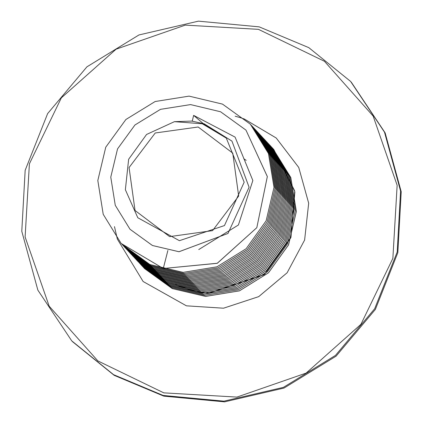 <?xml version="1.0" encoding="UTF-8"?>
<svg xmlns="http://www.w3.org/2000/svg" width="423" height="423" viewBox="0 0 423 423"><rect width="100%" height="100%" fill="white"/><g stroke="black" fill="none" stroke-linecap="round" stroke-linejoin="round"><path stroke-width="0.63" d="M169.612 236.637L135.037 210.495L129.078 167.556L155.225 132.975L198.165 127.006L232.74 153.147L238.699 196.082L212.552 230.667L169.612 236.637M198.736 249.565L238.419 225.004L252.843 180.526L235.082 137.094L193.602 115.357L203.415 123.706L226.316 138.136L244.166 182.234L224.449 225.565L179.384 240.692L137.792 217.713L125.377 189.726L128.661 159.265L146.591 134.472L174.45 121.671L191.783 121.105L204.135 123.791L231.968 141.145L249.094 187.241L228.023 233.433L179.014 251.754L152.46 245.499L130.004 229.292L152.454 245.493L179.003 251.743L228.018 233.427L249.084 187.23L231.963 141.139M243.775 158.715L244.298 159.064M244.409 159.143L244.928 159.503M245.039 159.582L245.546 159.942M245.657 160.021L246.16 160.391M193.602 115.357L192.238 121.163M245.99 130.141L267.347 176.571L256.819 227.685L217.253 263.286L163.262 268.526L217.263 263.296L256.83 227.696L267.357 176.576L245.99 130.141L220.589 111.767L190.54 104.592L160.481 109.361L134.916 125.012L117.557 148.87L110.773 177.105L115.257 205.329L130.004 229.292M163.252 268.515L121.131 243.421L163.252 268.515L167.857 250.464M203.415 123.706L204.135 123.791M250.305 124.161L268.446 153.475L273.982 187.4L266.141 220.843L246.133 248.729L217.004 266.813L183.207 272.354L149.901 264.523L121.671 243.992M251.32 125.25L269.462 154.564L274.998 188.489L267.162 221.938L247.154 249.819L218.025 267.902L184.232 273.448L150.921 265.618L122.686 245.081M252.346 126.345L270.482 155.659L276.018 189.583L268.182 223.027L248.169 250.908L219.045 268.996L185.253 274.543L151.947 266.717L123.696 246.165M253.372 127.455L271.503 156.769L277.033 190.688L269.192 224.127L249.184 252.008L220.066 270.091L186.273 275.637L152.967 267.812L125.224 247.82L124.209 246.704L151.936 266.707L185.248 274.532L219.04 268.986L248.164 250.902L268.171 223.021L276.008 189.573L270.471 155.653L252.404 126.414M125.166 247.751L124.711 247.259M254.397 128.555L272.523 157.869L278.048 191.788L270.207 225.226L250.205 253.102L221.081 271.18L187.294 276.727L153.993 268.906L126.25 248.92L125.224 247.799M126.191 248.851L125.721 248.349M255.418 129.65L273.544 158.963L279.069 192.883L271.228 226.321L251.22 254.197L222.101 272.275L188.314 277.821L155.008 270.001L127.207 249.951M256.428 130.739L274.559 160.053L280.084 193.972L272.243 227.41L252.235 255.286L223.117 273.369L189.33 278.916L156.024 271.095L128.28 251.103L126.757 249.422M128.222 251.035L126.255 248.851M257.438 131.828L275.574 161.142L281.105 195.066L273.258 228.505L253.25 256.386L224.127 274.469L190.334 280.01L157.028 272.179L129.285 252.182L127.772 250.516L129.227 252.119M258.448 132.912L276.584 162.226L282.12 196.15L274.278 229.594L254.265 257.475L225.142 275.563L191.344 281.105L158.038 273.269L130.295 253.266L127.809 250.479M130.236 253.203L128.296 251.045M258.987 133.494L277.599 163.315L283.14 197.24L275.299 230.683L255.286 258.569L226.162 276.653L192.365 282.199L159.053 274.363L131.31 254.36L130.326 253.287M131.252 254.297L130.829 253.837M130.823 253.832L129.824 252.721M259.997 134.583L278.614 164.404L284.156 198.329L276.319 231.778L256.306 259.659L227.183 277.742L193.39 283.288L160.079 275.458L132.336 255.46L130.358 253.255M132.272 255.392L131.844 254.926M261.023 135.683L279.635 165.504L285.171 199.429L277.335 232.872L257.327 260.753L228.203 278.836L194.411 284.383L161.105 276.557L133.361 256.56L130.876 253.774M133.298 256.497L132.859 256.015M262.588 137.359L280.661 166.614L286.186 200.534L278.35 233.972L258.342 261.848L229.218 279.931L195.431 285.477L162.125 277.657L134.382 257.66L132.388 255.439M132.383 255.434L133.858 257.089M130.934 253.726L130.453 253.139M263.117 137.93L281.681 167.714L287.206 201.634L279.365 235.066L259.357 262.942L230.239 281.025L196.452 286.572L163.146 278.752L135.408 258.76L133.388 256.518M131.003 253.652L131.95 254.815L131.014 253.657M264.629 139.553L282.696 168.803L288.222 202.723L280.38 236.161L260.372 264.037L231.254 282.115L197.467 287.661L164.166 279.841L136.423 259.854L133.922 257.047M136.359 259.791L132.97 255.91M133.911 257.041L130.649 252.97M265.147 140.119L283.711 169.893L289.242 203.812L281.401 237.25L261.393 265.131L232.269 283.214L198.482 288.756L165.176 280.93L137.433 260.938L136.407 259.817M137.369 260.875L136.909 260.378M136.904 260.367L134.456 257.57M136.396 259.812L132.119 254.662M134.445 257.559L131.209 253.456M266.141 141.187L284.727 170.982L290.257 204.901L282.416 238.345L262.403 266.226L233.279 284.309L199.487 289.85L166.176 282.019L138.427 262.011L131.786 253.948M138.374 261.953L135.46 258.654M267.6 142.752L285.742 172.066L291.278 205.99L283.436 239.434L263.423 267.315L234.3 285.403L200.502 290.945L167.191 283.109L139.447 263.106M268.616 143.841L286.757 173.155L292.293 207.08L284.457 240.523L264.444 268.409L235.32 286.493L201.522 292.039L168.211 284.203L140.468 264.201L168.201 284.198L201.512 292.029L235.31 286.482L264.433 268.399L284.446 240.518L292.282 207.069L286.746 173.144L268.14 143.334M269.689 144.994L287.772 174.25L293.308 208.174L285.472 241.618L265.464 269.499L236.341 287.587L202.543 293.134L169.237 285.303L141.494 265.3L169.226 285.292L202.538 293.123L236.33 287.577L265.454 269.488L285.467 241.607L293.303 208.164L287.762 174.239L269.15 144.417M270.662 146.035L288.793 175.349L294.329 209.274L286.487 242.712L266.479 270.593L237.361 288.676L203.569 294.223L170.263 286.397L142.519 266.405L140.039 263.624M270.191 145.533L288.787 175.344L294.318 209.263L286.482 242.707L266.474 270.583L237.351 288.666L203.558 294.218L170.252 286.392L142.509 266.395L139.077 262.477M139.548 263.043L137.66 260.716M139.067 262.466L137.2 260.119M137.195 260.113L137.649 260.705M271.693 147.146L289.818 176.46L295.344 210.379L287.503 243.812L267.495 271.688L238.376 289.771L204.589 295.317L171.283 287.497L143.54 267.505L140.098 263.571M141.044 264.703L139.622 262.99M140.087 263.561L138.221 261.218M138.215 261.213L139.611 262.984M272.708 148.24L290.834 177.554L296.359 211.474L288.518 244.906L268.515 272.782L239.397 290.865L205.61 296.412L172.304 288.592L144.56 268.6L142.065 265.803M272.28 147.78L290.828 177.544L296.354 211.463L288.512 244.901L268.505 272.772L239.386 290.855L205.599 296.401L172.293 288.581L144.555 268.594L140.637 264.084M141.102 264.65L138.786 261.715M139.23 262.308L138.332 261.113M138.776 261.705L137.887 260.505M273.723 149.33L294.757 191.429M294.889 192.142L290.791 237.763L264.417 274.437M264.037 274.739L209.004 293.113M208.872 293.107L196.05 291.68M195.96 291.664L175.603 284.901M121.131 243.421L103.196 214.308L97.798 180.526L105.761 147.225L125.895 119.487L155.146 101.541L189.06 96.132L222.493 104.09L250.358 124.214L268.436 153.464L273.977 187.389L266.136 220.838L246.123 248.719L216.999 266.802L183.201 272.349L149.89 264.512L122.157 244.52M250.839 124.737L269.451 154.554L274.992 188.478L267.156 221.927L247.143 249.808L218.019 267.896L184.222 273.443L150.911 265.607L123.178 245.615M251.859 125.832L252.394 126.403M252.901 126.953L271.492 156.759L277.023 190.678L269.187 224.121L249.179 251.997L220.055 270.08L186.268 275.627L152.962 267.801L125.716 248.338M253.953 128.079L272.518 157.864L278.043 191.778L270.202 225.216L250.194 253.091L221.076 271.175L187.289 276.721L153.983 268.901L126.25 248.92M254.99 129.195L273.533 158.958L279.058 192.872L271.217 226.31L251.209 254.186L222.091 272.264L188.304 277.811L155.003 269.996L127.26 250.004M126.726 249.427L126.234 248.883M255.994 130.279L274.548 160.047L280.079 193.967L272.232 227.4L252.23 255.281L223.106 273.364L189.319 278.905L156.013 271.085L128.28 251.103M256.994 131.352L275.563 161.131L281.094 195.056L273.253 228.494L253.24 256.375L224.116 274.458L190.324 280L157.018 272.169L129.274 252.171M127.767 250.506L127.275 249.945M257.993 132.425L276.579 162.221L282.115 196.145L274.273 229.589L254.26 257.47L225.131 275.553L191.339 281.094L158.028 273.258L130.284 253.255M259.521 134.065L277.594 163.304L283.13 197.229L275.288 230.678L255.281 258.559L226.152 276.642L192.354 282.189L159.048 274.353L131.31 254.36M130.321 253.277L129.819 252.716M260.536 135.154L278.609 164.399L284.145 198.324L276.309 231.767L256.301 259.648L227.172 277.737L193.38 283.283L160.068 275.452L132.325 255.45M131.368 254.345L129.861 252.684M261.557 136.248L279.629 165.499L285.165 199.418L277.324 232.862L257.316 260.742L228.193 278.826L194.4 284.378L161.094 276.547L133.361 256.56M132.848 256.005L131.86 254.905M131.363 254.339L130.881 253.779M262.075 136.809L280.65 166.604L286.181 200.523L278.339 233.961L258.331 261.837L229.213 279.92L195.421 285.467L162.12 277.647L133.864 257.094M130.929 253.721L130.458 253.144M263.614 138.464L281.67 167.704L287.196 201.623L279.354 235.056L259.347 262.932L230.228 281.015L196.441 286.561L163.141 278.741L134.874 258.183M134.868 258.178L133.393 256.518M130.078 252.462L129.623 251.87M264.142 139.035L282.691 168.798L288.216 202.712L280.375 236.15L260.367 264.026L231.249 282.109L197.462 287.656L164.156 279.836L136.423 259.854M132.959 255.899L131.558 254.16M131.558 254.154L130.644 252.965M130.638 252.959L130.194 252.362M265.639 140.642L283.706 169.882L289.232 203.807L281.39 237.245L261.382 265.121L232.264 283.204L198.472 288.745L165.166 280.925L137.433 260.938M132.113 254.651L131.664 254.059M266.649 141.726L284.716 170.971L290.252 204.896L282.405 238.334L262.397 266.215L233.274 284.298L199.476 289.84L166.17 282.009L138.437 262.017M135.46 258.649L133.129 255.746M133.129 255.741L132.679 255.154M132.674 255.148L131.342 253.335M267.135 142.255L285.731 172.055L291.267 205.98L283.426 239.429L263.413 267.31L234.289 285.393L200.491 290.934L167.185 283.103L139.442 263.095M140.034 263.619L139.553 263.048M271.238 146.659L289.808 176.449L295.333 210.368L287.492 243.807L267.489 271.682L238.366 289.76L204.579 295.307L171.273 287.487L143.534 267.495L141.536 265.274M141.531 265.269L141.049 264.708M142.054 265.792L141.108 264.655M140.626 264.074L139.236 262.313M138.326 261.102L137.882 260.499M273.295 148.875L294.614 190.72M294.752 191.418L290.992 237.187L264.787 274.12M264.407 274.427L209.126 293.107M208.994 293.102L196.129 291.685M196.039 291.669L175.635 284.912M174.45 121.671L202.326 123.786L226.316 138.136M72.375 341.578L114.205 375.381L163.817 396.145L224.576 401.85L284.029 388.044L336.063 356.14L375.338 309.425L397.821 252.679L401.2 191.746L385.136 132.875L350.625 81.422L384.491 132.182L400.555 191.053L397.176 251.986L374.693 308.727L335.418 355.447L283.384 387.352L223.931 401.157L163.172 395.452L113.56 374.688L71.73 340.885L37.864 290.125L21.8 231.254L25.179 170.321L47.662 113.581L86.937 66.86L138.971 34.956L198.424 21.15L259.183 26.855L308.795 47.619L350.625 81.422L308.795 47.619L259.183 26.855L198.424 21.15L138.971 34.956L86.937 66.86L47.662 113.581L25.179 170.321L21.8 231.254L37.864 290.125L71.73 340.885L114.205 375.381L163.817 396.145L224.576 401.85L284.029 388.044L336.063 356.14L375.338 309.419L397.821 252.679L401.2 191.746L385.136 132.875L351.27 82.115M163.796 392.856L97.85 360.919L49.153 306.183L25.116 236.965L29.399 163.817L61.351 97.866L116.103 49.158L185.327 25.1L258.479 29.367L324.42 61.298L373.118 116.039L397.155 185.253L392.872 258.4L360.919 324.351L306.167 373.065L236.949 397.118L163.796 392.856M235.183 116.225L239.138 117.314M239.154 117.319L240.618 117.768M240.629 117.774L244.33 119.022L276.214 137.983L298.749 167.445L308.695 203.177L304.629 240.053L287.138 272.766L258.728 296.623L223.481 308.203L186.464 305.834L143.122 281.512L117.319 239.037M117.319 239.032L114.49 226.622"/></g></svg>
